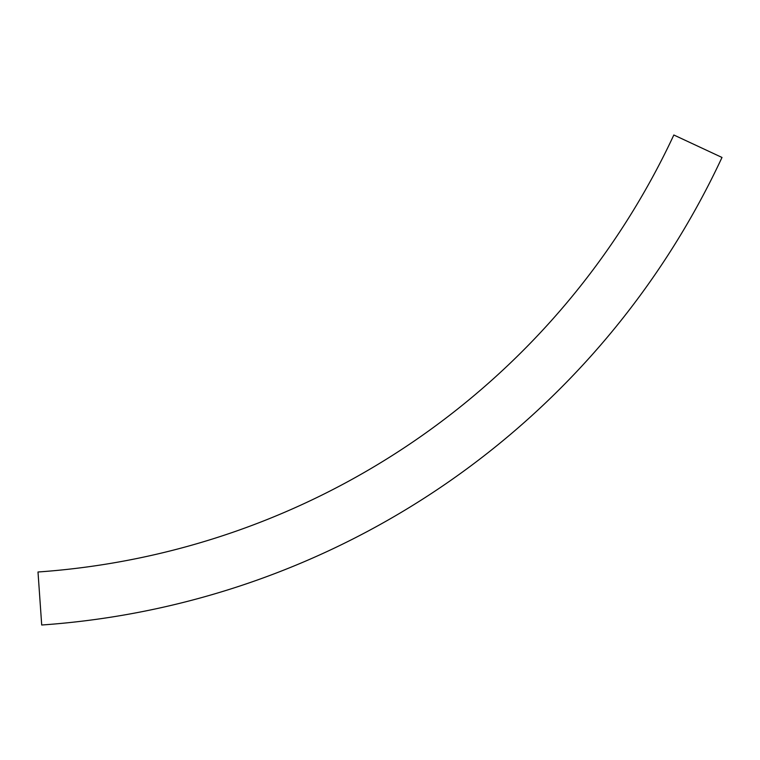 <?xml version="1.0" encoding="UTF-8"?>
<svg xmlns="http://www.w3.org/2000/svg" width="760" height="760" viewBox="0 0 760 760"><rect width="100%" height="100%" fill="white"/><g stroke="black" fill="none" stroke-linecap="round" stroke-linejoin="round"><path stroke-width="1.14" d="M722 157.453A813.209 813.209 0 0 1 41.705 625.005L38 571.995A760.076 760.076 0 0 0 673.835 134.995L722 157.453"/></g></svg>
